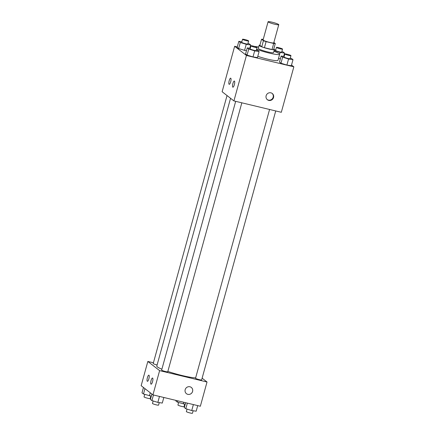 <?xml version="1.0" encoding="UTF-8"?>
<svg xmlns="http://www.w3.org/2000/svg" width="435" height="435" viewBox="0 0 435 435"><rect width="100%" height="100%" fill="white"/><g stroke="black" fill="none" stroke-linecap="round" stroke-linejoin="round"><path stroke-width="0.65" d="M274.719 24.224A5.541 0.652 -164.6 0 1 268.085 21.75A5.541 0.652 -164.6 0 1 273.599 22.593A5.541 0.652 -164.6 0 1 278.77 24.692A5.541 0.652 -164.6 0 1 274.719 24.224M278.77 24.692L273.756 42.875A5.541 0.652 -164.6 0 1 269.705 42.407A5.541 0.652 -164.6 0 1 263.077 39.933L268.085 21.75M264.42 47.698A7.52 0.881 -164.6 0 1 261.767 46.779L259.88 45.305L261.549 39.248L263.436 40.716A7.52 0.881 -164.6 0 0 266.089 41.64L264.42 47.698L272.022 49.525A7.52 0.881 -164.6 0 0 273.62 49.623L275.29 43.56L273.876 42.461M263.235 39.367L263.142 39.346A7.52 0.881 -164.6 0 0 261.549 39.248M266.089 41.64L273.691 43.462A7.52 0.881 -164.6 0 0 275.29 43.56M261.767 46.779L263.436 40.716M272.022 49.525L273.691 43.462M259.912 45.18A7.912 0.93 15.4 0 0 259.119 45.365A7.912 0.93 15.4 0 0 259.342 45.686A7.912 0.93 15.4 0 0 267.552 48.638A7.912 0.93 15.4 0 0 274.376 49.568A7.912 0.93 15.4 0 0 273.789 49.003M274.376 49.568L273.544 52.597A7.912 0.93 -164.6 0 1 267.753 51.928A7.912 0.93 -164.6 0 1 258.51 48.72A7.912 0.93 -164.6 0 1 258.287 48.394L259.119 45.365M273.914 51.259A14.241 1.669 -164.6 0 1 279.645 54.277A14.241 1.669 -164.6 0 1 269.227 53.075A14.241 1.669 -164.6 0 1 256.59 49.237M254.524 46.436A14.241 1.669 -164.6 0 1 258.656 47.056M279.645 54.277L277.976 60.34A14.241 1.669 -164.6 0 1 267.558 59.138A14.241 1.669 -164.6 0 1 257.786 56.332M237.282 46.909L234.65 46.279L246.433 55.457L293.842 66.832L291.526 65.032M250.272 48.334L247.249 47.883L245.579 53.945L247.069 55.104L253.001 56.925L257.438 57.594L259.108 51.531L257.623 50.373L256.384 49.992M241.849 41.776L238.826 41.325L237.157 47.382L238.641 48.541L244.573 50.368L246.487 50.656L244.573 50.368L246.243 44.305L250.685 44.974L249.195 43.81L247.955 43.429M278.482 58.502L280.385 58.79L278.482 58.502M284.169 56.474L281.146 56.017L279.477 62.08L280.966 63.238L286.893 65.065L291.336 65.728L293.005 59.666L291.515 58.507L290.281 58.127M246.433 55.457L233.916 100.915L222.127 91.736L234.65 46.279M233.916 100.915L281.32 112.29L293.842 66.832M266.138 95.722A3.958 3.779 -52.1 0 1 272.277 93.492A3.958 3.779 -52.1 0 1 272.827 98.935A3.958 3.779 -52.1 0 1 266.138 95.722M267.231 99.582A3.958 3.779 127.9 0 0 272.087 93.351M229.098 84.281A3.165 0.859 103.5 0 1 229.147 80.866A3.165 0.859 103.5 0 1 230.675 78.175A3.165 0.859 103.5 0 1 230.767 81.454A3.165 0.859 103.5 0 1 229.196 84.33A3.165 0.859 103.5 0 1 229.098 84.281M232.785 87.152A3.165 0.859 103.5 0 1 232.834 83.732A3.165 0.859 103.5 0 1 234.356 81.04A3.165 0.859 103.5 0 1 234.449 84.319A3.165 0.859 103.5 0 1 232.877 87.196A3.165 0.859 103.5 0 1 232.785 87.152M195.636 377.89A21.397 2.512 -164.6 0 1 182.412 375.601A21.397 2.512 -164.6 0 1 167.845 371.43M161.891 369.217A21.397 2.512 -164.6 0 1 156.807 366.042L230.555 98.299M269.575 109.473L195.543 378.232A3.165 0.37 15.4 0 0 198.496 379.434A3.165 0.37 15.4 0 0 201.644 379.913L275.73 110.947M157.1 364.97A3.165 0.37 -164.6 0 1 157.008 364.949A3.165 0.37 -164.6 0 1 153.218 363.535L227.032 95.559M241.833 102.812L167.752 371.778A3.165 0.37 -164.6 0 1 165.436 371.512A3.165 0.37 -164.6 0 1 161.646 370.098L235.678 101.333M159.623 370.625L147.835 361.447L141.157 385.693L152.946 394.866L159.623 370.625L207.027 382.001L202.123 378.184M153.424 362.79L147.835 361.447M147.394 377.667A3.165 0.859 103.5 0 1 148.868 375.16A3.165 0.859 103.5 0 1 148.966 378.439A3.165 0.859 103.5 0 1 147.394 381.316A3.165 0.859 103.5 0 1 147.296 381.272A3.165 0.859 103.5 0 1 147.394 377.667M152.549 381.68A3.165 0.859 103.5 0 1 151.075 384.187A3.165 0.859 103.5 0 1 150.978 384.138A3.165 0.859 103.5 0 1 151.027 380.717A3.165 0.859 103.5 0 1 152.554 378.031A3.165 0.859 103.5 0 1 152.549 381.68M152.946 394.866L200.35 406.246L207.027 382.001M186.446 393.691A3.958 3.779 127.9 0 0 187.833 394.355A3.958 3.779 -52.1 0 1 185.892 388.248A3.958 3.779 -52.1 0 1 192.292 392.207A3.958 3.779 -52.1 0 1 187.833 394.355A3.958 3.779 127.9 0 0 191.308 387.449M185.647 402.718L184.315 407.557L185.805 408.715L191.737 410.537L196.174 411.205L197.718 405.616M185.805 408.715L187.344 403.125M191.737 410.537L193.379 404.572M193.151 410.749L192.466 413.25A3.165 0.37 -164.6 0 1 190.149 412.984A3.165 0.37 -164.6 0 1 186.359 411.57L187.045 409.096M176.05 400.412L175.892 400.994L177.377 402.152L185.223 404.262M177.377 402.152L177.746 400.82M183.309 403.979L183.777 402.272M184.728 404.191L184.038 406.687A3.165 0.37 -164.6 0 1 181.721 406.421A3.165 0.37 -164.6 0 1 177.931 405.007L178.616 402.533M151.897 394.056L150.423 399.417L151.907 400.581L157.84 402.402L162.282 403.066L163.821 397.481M151.907 400.581L153.452 394.991M157.84 402.402L159.482 396.437M159.259 402.614L158.568 405.115A3.165 0.37 -164.6 0 1 156.252 404.849A3.165 0.37 -164.6 0 1 152.462 403.435L153.147 400.956M143.474 387.493L141.995 392.859L143.485 394.018L151.326 396.127M143.485 394.018L144.958 388.651M149.412 395.839L150.254 392.778M150.831 396.051L150.14 398.552A3.165 0.37 -164.6 0 1 147.824 398.286A3.165 0.37 -164.6 0 1 144.039 396.872L144.719 394.398M281.146 56.017L282.636 57.181L288.563 59.002L293.005 59.666M290.961 55.653L290.129 58.681A3.165 0.37 -164.6 0 1 287.812 58.415A3.165 0.37 -164.6 0 1 284.022 57.001L284.86 53.973A3.165 0.37 -164.6 0 1 288.008 54.457A3.165 0.37 -164.6 0 1 290.961 55.653A3.165 0.37 -164.6 0 1 288.65 55.386A3.165 0.37 -164.6 0 1 284.86 53.973M279.477 62.08L280.966 63.238L282.636 57.181M280.966 63.238L286.893 65.065L288.563 59.002M286.893 65.065L291.336 65.728M275.741 49.911L274.338 49.704M274.11 50.542L280.14 52.439L284.577 53.108L283.093 51.95L281.853 51.569M282.538 49.095L281.701 52.124A3.165 0.37 -164.6 0 1 279.384 51.857A3.165 0.37 -164.6 0 1 275.6 50.444L276.432 47.41A3.165 0.37 -164.6 0 1 279.58 47.893A3.165 0.37 -164.6 0 1 282.538 49.095A3.165 0.37 -164.6 0 1 280.222 48.823A3.165 0.37 -164.6 0 1 276.432 47.41M274.023 51.297L274.208 50.618M279.651 54.201L280.14 52.439M283.674 56.398L284.577 53.108M247.249 47.883L248.738 49.041L254.671 50.868L259.108 51.531M257.069 47.518L256.231 50.547A3.165 0.37 -164.6 0 1 253.915 50.281A3.165 0.37 -164.6 0 1 250.13 48.867L250.962 45.838A3.165 0.37 -164.6 0 1 254.111 46.317A3.165 0.37 -164.6 0 1 257.069 47.518A3.165 0.37 -164.6 0 1 254.752 47.252A3.165 0.37 -164.6 0 1 250.962 45.838M245.579 53.945L247.069 55.104L248.738 49.041M247.069 55.104L253.001 56.925L254.671 50.868M253.001 56.925L257.438 57.594M238.826 41.325L240.31 42.483L246.243 44.305M248.641 40.955L247.803 43.989A3.165 0.37 -164.6 0 1 245.492 43.723A3.165 0.37 -164.6 0 1 241.702 42.304L242.534 39.275A3.165 0.37 -164.6 0 1 245.688 39.759A3.165 0.37 -164.6 0 1 248.641 40.955A3.165 0.37 -164.6 0 1 246.324 40.689A3.165 0.37 -164.6 0 1 242.534 39.275M237.157 47.382L238.641 48.541L240.31 42.483M238.641 48.541L244.573 50.368M249.777 48.263L250.685 44.974"/></g></svg>
